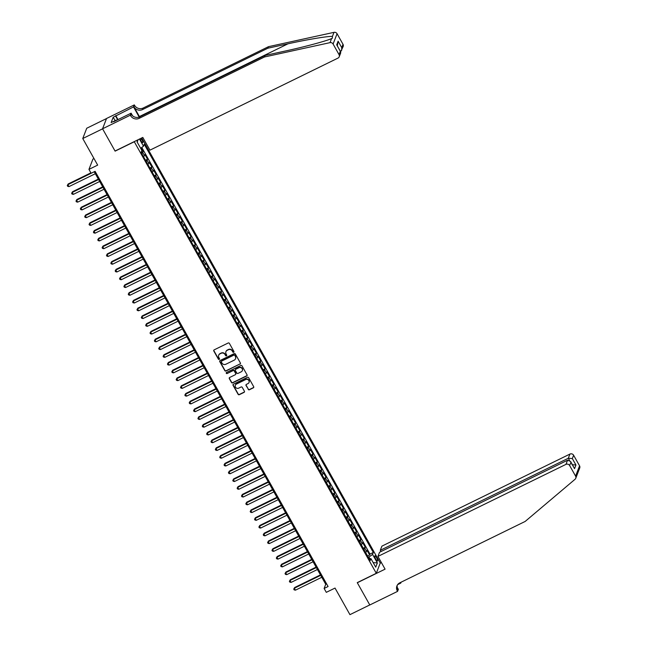 <?xml version="1.0" encoding="UTF-8"?>
<svg xmlns="http://www.w3.org/2000/svg" width="647" height="647" viewBox="0 0 647 647"><rect width="100%" height="100%" fill="white"/><g stroke="black" fill="none" stroke-linecap="round" stroke-linejoin="round"><path stroke-width="0.97" d="M233.68 352.283A0.623 0.59 -158.9 0 0 233.923 351.483L229.386 343.387A0.898 0.849 -158.9 0 0 228.173 343.007L214.157 349.865A0.898 0.849 -158.9 0 0 213.809 351.014L218.354 359.101A0.623 0.59 -158.9 0 0 219.479 359.061A0.623 0.59 -158.9 0 0 219.438 358.567L218.856 357.524A2.863 2.701 -158.9 0 1 219.98 353.869L221.145 353.294A2.863 2.701 -158.9 0 1 225.002 354.507L225.593 355.559A0.623 0.59 -158.9 0 0 226.725 355.518A0.623 0.59 -158.9 0 0 226.685 355.025L226.094 353.974A2.863 2.701 -158.9 0 1 227.218 350.318L228.391 349.752A2.863 2.701 -158.9 0 1 232.249 350.965L232.831 352.017A0.623 0.59 -158.9 0 0 233.68 352.283M225.973 351.588A2.863 2.701 -158.9 0 1 227.323 350.043L228.496 349.469A2.863 2.701 -158.9 0 1 232.354 350.69L232.944 351.733A0.623 0.59 -158.9 0 0 233.996 351.822M213.817 350.173A0.898 0.849 -158.9 0 0 213.914 350.731L218.46 358.826A0.623 0.59 -158.9 0 0 219.519 358.915M218.735 355.138A2.863 2.701 -158.9 0 1 220.085 353.585L221.25 353.019A2.863 2.701 -158.9 0 1 225.116 354.232L225.698 355.284A0.623 0.59 -158.9 0 0 226.757 355.373M376.514 557.504A2.92 0.72 63.9 0 0 374.888 555.773A2.92 0.72 63.9 0 0 375.826 559.283A2.92 0.72 63.9 0 0 377.452 561.014A2.92 0.72 63.9 0 0 376.514 557.504M248.197 389.381A0.898 0.849 -158.9 0 0 249.402 389.761L253.333 387.836A0.898 0.849 -158.9 0 0 253.689 386.696L248.642 377.702A0.898 0.849 -158.9 0 0 247.437 377.322L233.421 384.189A0.898 0.849 -158.9 0 0 233.066 385.329L238.112 394.314A0.898 0.849 -158.9 0 0 239.317 394.694L244.065 392.373A0.898 0.849 -158.9 0 0 244.42 391.225L242.261 387.383A0.898 0.849 -158.9 0 0 241.056 387.003L238.694 388.151A2.394 2.264 -158.9 0 1 235.322 385.256A2.394 2.264 -158.9 0 1 236.414 384.075L245.642 379.563A2.394 2.264 -158.9 0 1 249.014 382.458A2.394 2.264 -158.9 0 1 247.922 383.639L246.386 384.391A0.898 0.849 -158.9 0 0 246.038 385.531L248.302 389.098A0.898 0.849 -158.9 0 0 249.507 389.486L253.438 387.553A0.898 0.849 -158.9 0 0 253.778 387.254M134.147 141.814L115.109 151.139L102.59 128.826L82.759 138.531L97.673 165.114L88.946 169.385L91.122 173.267L95.093 171.326L328.086 586.522L324.123 588.463L326.298 592.345L335.025 588.066L349.938 614.65L369.777 604.937L357.249 582.632L376.295 573.307L134.22 141.628M240.037 364.148A0.898 0.849 -158.9 0 0 240.393 362.999L235.346 354.014A0.898 0.849 -158.9 0 0 234.141 353.634L220.126 360.492A0.898 0.849 -158.9 0 0 219.77 361.641L224.816 370.626A0.898 0.849 -158.9 0 0 226.021 371.006L240.15 363.865A0.898 0.849 -158.9 0 0 240.49 363.557M241.994 365.854L247.041 374.848A0.898 0.849 -158.9 0 1 246.685 375.988L232.669 382.854A0.898 0.849 -158.9 0 1 231.464 382.474L229.305 378.624A0.898 0.849 -158.9 0 1 229.653 377.484L235.338 374.702A0.898 0.849 -158.9 0 0 235.694 373.554L234.263 371.006A0.898 0.849 -158.9 0 0 233.057 370.626L227.137 373.521A0.623 0.59 -158.9 0 1 226.256 372.761A0.623 0.59 -158.9 0 1 226.539 372.454L240.789 365.474A0.898 0.849 -158.9 0 1 241.994 365.854M82.759 138.531L86.73 128.243L106.52 118.555M367.609 556.008L369.623 555.021L367.011 550.362L366.614 551.381L364.876 548.276A3.647 0.784 150.7 0 1 363.873 549.343M363.258 548.244L365.264 547.257L362.652 542.607L362.263 543.617L360.516 540.512A3.647 0.784 150.7 0 1 359.514 541.579M358.899 540.488L360.913 539.501L358.301 534.843L357.904 535.862L356.165 532.756A3.647 0.784 150.7 0 1 355.163 533.824M354.548 532.724L356.554 531.737L353.941 527.079L353.553 528.098L351.806 524.992A3.647 0.784 150.7 0 1 350.803 526.06M350.189 524.96L352.203 523.981L349.59 519.323L349.194 520.334L347.455 517.236A3.647 0.784 150.7 0 1 346.452 518.304M345.838 517.204L347.843 516.217L345.231 511.559L344.843 512.578L343.096 509.472A3.647 0.784 150.7 0 1 342.093 510.54M341.479 509.44L343.492 508.453L340.88 503.803L340.484 504.814L338.745 501.708A3.647 0.784 150.7 0 1 337.742 502.776M337.127 501.684L339.133 500.697L336.521 496.039L336.133 497.058L334.386 493.952A3.647 0.784 150.7 0 1 333.383 495.02M332.768 493.92L334.782 492.933L332.17 488.283L331.774 489.294L330.035 486.188A3.647 0.784 150.7 0 1 329.032 487.256M328.417 486.156L330.423 485.177L327.811 480.519L327.422 481.53L325.676 478.432A3.647 0.784 150.7 0 1 324.673 479.5M324.058 478.4L326.072 477.413L323.46 472.755L323.063 473.774L321.324 470.668A3.647 0.784 150.7 0 1 320.322 471.736M319.707 470.636L321.713 469.657L319.1 464.999L318.712 466.01L316.965 462.904A3.647 0.784 150.7 0 1 315.962 463.972M315.348 462.88L317.362 461.893L314.749 457.235L314.353 458.254L312.614 455.148A3.647 0.784 150.7 0 1 311.611 456.216M310.997 455.116L313.002 454.129L310.39 449.479L310.002 450.49L308.255 447.384A3.647 0.784 150.7 0 1 307.252 448.452M306.638 447.36L308.651 446.373L306.039 441.715L305.643 442.734L303.904 439.628A3.647 0.784 150.7 0 1 302.901 440.696M302.286 439.596L304.292 438.609L301.68 433.951L301.292 434.97L299.545 431.864A3.647 0.784 150.7 0 1 298.542 432.932M297.927 431.832L299.941 430.853L297.329 426.195L296.933 427.206L295.194 424.108A3.647 0.784 150.7 0 1 294.191 425.168M293.576 424.076L295.582 423.089L292.97 418.431L292.581 419.45L290.835 416.344A3.647 0.784 150.7 0 1 289.832 417.412M289.217 416.312L291.231 415.325L288.619 410.675L288.222 411.686L286.484 408.58A3.647 0.784 150.7 0 1 285.481 409.648M284.866 408.556L286.872 407.57L284.259 402.911L283.871 403.93L282.124 400.825A3.647 0.784 150.7 0 1 281.122 401.892M280.507 400.792L282.521 399.806L279.908 395.147L279.512 396.166L277.773 393.061A3.647 0.784 150.7 0 1 276.77 394.128M276.156 393.028L278.161 392.05L275.549 387.391L275.161 388.402L273.414 385.305A3.647 0.784 150.7 0 1 272.411 386.372M271.797 385.272L273.81 384.286L271.198 379.627L270.802 380.646L269.063 377.541A3.647 0.784 150.7 0 1 268.06 378.608M267.446 377.508L269.451 376.522L266.839 371.871L266.451 372.882L264.704 369.777A3.647 0.784 150.7 0 1 263.701 370.844M263.086 369.752L265.1 368.766L262.488 364.107L262.092 365.126L260.353 362.021A3.647 0.784 150.7 0 1 259.35 363.088M258.735 361.988L260.741 361.002L258.129 356.351L257.741 357.362L255.994 354.257A3.647 0.784 150.7 0 1 254.991 355.324M254.376 354.224L256.39 353.246L253.778 348.587L253.381 349.606L251.643 346.501A3.647 0.784 150.7 0 1 250.64 347.568M250.025 346.468L252.031 345.482L249.418 340.823L249.03 341.842L247.283 338.737A3.647 0.784 150.7 0 1 246.281 339.804M245.666 338.704L247.68 337.726L245.067 333.068L244.671 334.078L242.932 330.981A3.647 0.784 150.7 0 1 241.929 332.04M241.315 330.949L243.321 329.962L240.708 325.304L240.32 326.323L238.581 323.217A3.647 0.784 150.7 0 1 237.57 324.284M236.956 323.185L238.969 322.198L236.357 317.548L235.961 318.559L234.222 315.453A3.647 0.784 150.7 0 1 233.219 316.52M232.605 315.429L234.61 314.442L231.998 309.784L231.61 310.803L229.871 307.697A3.647 0.784 150.7 0 1 228.86 308.765M228.245 307.665L230.259 306.678L227.647 302.02L227.251 303.039L225.512 299.933A3.647 0.784 150.7 0 1 224.509 301.001M223.894 299.901L225.9 298.922L223.288 294.264L222.9 295.275L221.161 292.177A3.647 0.784 150.7 0 1 220.15 293.245M219.535 292.145L221.549 291.158L218.937 286.5L218.54 287.519L216.802 284.413A3.647 0.784 150.7 0 1 215.799 285.481M215.184 284.381L217.19 283.394L214.578 278.744L214.189 279.755L212.451 276.649A3.647 0.784 150.7 0 1 211.44 277.717M210.825 276.625L212.839 275.638L210.226 270.98L209.83 271.999L208.091 268.893A3.647 0.784 150.7 0 1 207.089 269.961M206.474 268.861L208.488 267.874L205.867 263.224L205.479 264.235L203.74 261.129A3.647 0.784 150.7 0 1 202.737 262.197M202.115 261.097L204.129 260.118L201.516 255.46L201.12 256.479L199.381 253.373A3.647 0.784 150.7 0 1 198.378 254.441M197.764 253.341L199.777 252.354L197.157 247.696L196.769 248.715L195.03 245.609A3.647 0.784 150.7 0 1 194.027 246.677M193.404 245.577L195.418 244.598L192.806 239.94L192.41 240.951L190.671 237.853A3.647 0.784 150.7 0 1 189.668 238.913M189.053 237.821L191.067 236.834L188.447 232.176L188.059 233.195L186.32 230.089A3.647 0.784 150.7 0 1 185.317 231.157M184.694 230.057L186.708 229.07L184.096 224.42L183.699 225.431L181.961 222.325A3.647 0.784 150.7 0 1 180.958 223.393M180.343 222.301L182.357 221.314L179.737 216.656L179.348 217.675L177.61 214.569A3.647 0.784 150.7 0 1 176.607 215.637M175.984 214.537L177.998 213.55L175.386 208.892L174.989 209.911L173.25 206.805A3.647 0.784 150.7 0 1 172.248 207.873M171.633 206.773L173.647 205.795L171.026 201.136L170.638 202.147L168.899 199.05A3.647 0.784 150.7 0 1 167.896 200.117M167.274 199.017L169.288 198.031L166.675 193.372L166.287 194.391L164.54 191.286A3.647 0.784 150.7 0 1 163.537 192.353M162.923 191.253L164.936 190.267L162.316 185.616L161.928 186.627L160.189 183.522A3.647 0.784 150.7 0 1 159.186 184.589M158.564 183.497L160.577 182.511L157.965 177.852L157.577 178.871L155.83 175.766A3.647 0.784 150.7 0 1 154.827 176.833M154.212 175.733L156.226 174.747L153.606 170.096L153.218 171.107L151.479 168.002A3.647 0.784 150.7 0 1 150.476 169.069M149.853 167.969L151.867 166.991L149.255 162.332L148.867 163.351L147.12 160.246A3.647 0.784 150.7 0 1 146.117 161.313M145.502 160.213L147.516 159.227L144.896 154.568L144.507 155.587A3.647 0.784 150.7 0 1 143.505 156.655M139.922 138.838A2.823 0.696 63.9 0 0 140.181 139.323L141.143 141.03A2.823 0.696 63.9 0 0 142.712 142.704A2.823 0.696 63.9 0 0 141.806 139.307L141.192 138.215M141.733 137.957L380.266 563.011L376.295 573.307M369.623 555.021L369.979 554.091L373.311 552.457L144.232 144.249L143.488 146.198L140.658 148.292M373.311 552.457L372.559 554.406L377.355 562.939L375.721 567.168L370.933 558.636L370.181 560.577L141.103 152.369L141.855 150.427L137.059 141.887L137.843 139.857M139.477 139.056L143.488 146.198M141.143 152.449L143.157 151.471L142.769 152.482A3.647 0.784 150.7 0 1 141.766 153.549M147.516 159.227L147.12 160.246M151.867 166.991L151.479 168.002M156.226 174.747L155.83 175.766M160.577 182.511L160.189 183.522M164.936 190.267L164.54 191.286M169.288 198.031L168.899 199.05M173.647 205.795L173.25 206.805M177.998 213.55L177.61 214.569M182.357 221.314L181.961 222.325M186.708 229.07L186.32 230.089M191.067 236.834L190.671 237.853M195.418 244.598L195.03 245.609M199.777 252.354L199.381 253.373M204.129 260.118L203.74 261.129M208.488 267.874L208.091 268.893M212.839 275.638L212.451 276.649M217.19 283.394L216.802 284.413M221.549 291.158L221.161 292.177M225.9 298.922L225.512 299.933M230.259 306.678L229.871 307.697M234.61 314.442L234.222 315.453M238.969 322.198L238.581 323.217M243.321 329.962L242.932 330.981M247.68 337.726L247.283 338.737M252.031 345.482L251.643 346.501M256.39 353.246L255.994 354.257M260.741 361.002L260.353 362.021M265.1 368.766L264.704 369.777M269.451 376.522L269.063 377.541M273.81 384.286L273.414 385.305M278.161 392.05L277.773 393.061M282.521 399.806L282.124 400.825M286.872 407.57L286.484 408.58M291.231 415.325L290.835 416.344M295.582 423.089L295.194 424.108M299.941 430.853L299.545 431.864M304.292 438.609L303.904 439.628M308.651 446.373L308.255 447.384M313.002 454.129L312.614 455.148M317.362 461.893L316.965 462.904M321.713 469.657L321.324 470.668M326.072 477.413L325.676 478.432M330.423 485.177L330.035 486.188M334.782 492.933L334.386 493.952M339.133 500.697L338.745 501.708M343.492 508.453L343.096 509.472M347.843 516.217L347.455 517.236M352.203 523.981L351.806 524.992M356.554 531.737L356.165 532.756M360.913 539.501L360.516 540.512M365.264 547.257L364.876 548.276M369.979 554.091L141.79 147.451M143.157 151.471L141.159 147.912M369.922 558.798L368.96 557.075L368.369 557.358M94.001 158.564L92.917 159.089L88.946 169.385M94.227 171.746L325.732 584.29L324.123 588.463M326.598 583.861L325.732 584.29M147.856 164.411A3.647 0.784 -29.3 0 0 148.867 163.351M152.215 172.175A3.647 0.784 -29.3 0 0 153.218 171.107M156.566 179.939A3.647 0.784 -29.3 0 0 157.577 178.871M160.925 187.695A3.647 0.784 -29.3 0 0 161.928 186.627M165.276 195.459A3.647 0.784 -29.3 0 0 166.287 194.391M169.635 203.215A3.647 0.784 -29.3 0 0 170.638 202.147M173.986 210.979A3.647 0.784 -29.3 0 0 174.989 209.911M178.346 218.743A3.647 0.784 -29.3 0 0 179.348 217.675M182.697 226.499A3.647 0.784 -29.3 0 0 183.699 225.431M187.056 234.263A3.647 0.784 -29.3 0 0 188.059 233.195M191.407 242.018A3.647 0.784 -29.3 0 0 192.41 240.951M195.766 249.782A3.647 0.784 -29.3 0 0 196.769 248.715M200.117 257.538A3.647 0.784 -29.3 0 0 201.12 256.479M204.476 265.302A3.647 0.784 -29.3 0 0 205.479 264.235M208.827 273.066A3.647 0.784 -29.3 0 0 209.83 271.999M213.187 280.822A3.647 0.784 -29.3 0 0 214.189 279.755M217.538 288.586A3.647 0.784 -29.3 0 0 218.54 287.519M221.897 296.342A3.647 0.784 -29.3 0 0 222.9 295.275M226.248 304.106A3.647 0.784 -29.3 0 0 227.251 303.039M230.607 311.87A3.647 0.784 -29.3 0 0 231.61 310.803M234.958 319.626A3.647 0.784 -29.3 0 0 235.961 318.559M239.317 327.39A3.647 0.784 -29.3 0 0 240.32 326.323M243.668 335.146A3.647 0.784 -29.3 0 0 244.671 334.078M248.027 342.91A3.647 0.784 -29.3 0 0 249.03 341.842M252.379 350.666A3.647 0.784 -29.3 0 0 253.381 349.606M256.738 358.43A3.647 0.784 -29.3 0 0 257.741 357.362M261.089 366.194A3.647 0.784 -29.3 0 0 262.092 365.126M265.448 373.95A3.647 0.784 -29.3 0 0 266.451 372.882M269.799 381.714A3.647 0.784 -29.3 0 0 270.802 380.646M274.158 389.47A3.647 0.784 -29.3 0 0 275.161 388.402M278.509 397.234A3.647 0.784 -29.3 0 0 279.512 396.166M282.868 404.998A3.647 0.784 -29.3 0 0 283.871 403.93M287.219 412.754A3.647 0.784 -29.3 0 0 288.222 411.686M291.579 420.518A3.647 0.784 -29.3 0 0 292.581 419.45M295.93 428.274A3.647 0.784 -29.3 0 0 296.933 427.206M300.289 436.038A3.647 0.784 -29.3 0 0 301.292 434.97M304.64 443.793A3.647 0.784 -29.3 0 0 305.643 442.734M308.999 451.557A3.647 0.784 -29.3 0 0 310.002 450.49M313.35 459.321A3.647 0.784 -29.3 0 0 314.353 458.254M317.709 467.077A3.647 0.784 -29.3 0 0 318.712 466.01M322.06 474.841A3.647 0.784 -29.3 0 0 323.063 473.774M326.42 482.597A3.647 0.784 -29.3 0 0 327.422 481.53M330.771 490.361A3.647 0.784 -29.3 0 0 331.774 489.294M335.13 498.125A3.647 0.784 -29.3 0 0 336.133 497.058M339.481 505.881A3.647 0.784 -29.3 0 0 340.484 504.814M343.84 513.645A3.647 0.784 -29.3 0 0 344.843 512.578M348.191 521.401A3.647 0.784 -29.3 0 0 349.194 520.334M352.55 529.165A3.647 0.784 -29.3 0 0 353.553 528.098M356.901 536.929A3.647 0.784 -29.3 0 0 357.904 535.862M361.261 544.685A3.647 0.784 -29.3 0 0 362.263 543.617M370.933 558.636L369.235 558.903M365.612 552.449A3.647 0.784 -29.3 0 0 366.614 551.381M368.96 557.075L372.559 554.406M137.229 142.194L138.013 139.776M377.355 562.939L373.157 562.599M219.786 360.8A0.898 0.849 -158.9 0 0 219.883 361.358L224.921 370.351A0.898 0.849 -158.9 0 0 226.127 370.731L240.15 363.865M234.724 355.381A0.623 0.59 -158.9 0 0 233.882 355.114L221.581 361.139A0.623 0.59 -158.9 0 0 221.331 361.94L221.953 363.048A2.863 2.701 -158.9 0 0 225.811 364.261L234.222 360.144A2.863 2.701 -158.9 0 0 235.346 356.489L234.837 355.106A0.623 0.59 -158.9 0 0 233.988 354.839L233.882 355.114M221.363 361.317A0.623 0.59 -158.9 0 1 221.686 360.864L233.988 354.839M235.573 358.6A2.863 2.701 -158.9 0 0 235.451 356.214L235.346 356.489M234.837 355.106L235.451 356.214M229.313 377.783A0.898 0.849 -158.9 0 0 229.41 378.349L231.569 382.191A0.898 0.849 -158.9 0 0 232.774 382.571L246.79 375.713A0.898 0.849 -158.9 0 0 247.138 375.406M235.791 374.112A0.898 0.849 -158.9 0 0 235.799 373.279L234.368 370.723A0.898 0.849 -158.9 0 0 233.163 370.343L227.137 373.521M226.329 372.632A0.623 0.59 -158.9 0 0 227.243 373.238M241.242 371.807A2.394 2.264 -158.9 0 0 241.646 368.103A2.394 2.264 -158.9 0 0 238.953 367.739L235.702 369.324A0.898 0.849 -158.9 0 0 235.346 370.472L236.786 373.02A0.898 0.849 -158.9 0 0 237.991 373.4L241.242 371.807M242.374 370.496A2.394 2.264 -158.9 0 0 239.058 367.456L238.953 367.739M235.362 369.631A0.898 0.849 -158.9 0 1 235.807 369.049L239.058 367.456M246.046 384.698A0.898 0.849 -158.9 0 0 246.143 385.256L248.302 389.098M249.063 382.32A2.394 2.264 -158.9 0 0 245.747 379.279L245.642 379.563M235.379 385.119A2.394 2.264 -158.9 0 1 236.519 383.8L245.747 379.279M233.082 384.488A0.898 0.849 -158.9 0 0 233.171 385.046L238.217 394.039A0.898 0.849 -158.9 0 0 239.422 394.419L244.178 392.09A0.898 0.849 -158.9 0 0 244.517 391.791M90.887 172.854L68.161 183.974L67.895 184.67L68.986 186.611L95.327 173.72M94.244 171.779L67.895 184.67L67.272 185.552L68.161 183.974M68.986 186.611L67.709 186.328L67.272 185.552M113.54 121.474L116.323 120.107M139.59 116.889A11.872 2.92 63.9 0 0 139.404 116.549L133.961 106.852L134.309 104.895L106.537 118.49L102.566 128.785L115.045 151.018L142.809 137.423L149.95 150.153L337.969 58.109A2.734 2.58 -158.9 0 0 339.036 54.615L333.092 44.02A2.734 2.58 -158.9 0 0 330.019 42.645L264.518 56.968L139.178 118.336A6.381 6.025 21.1 0 1 130.573 115.619L130.33 115.19L102.566 128.785M264.518 56.968L265.108 55.44L285.19 51.048C304.357 46.932 326.266 41.036 331.587 38.569L332.348 38.238L332.421 36.418C328.191 36.046 307.212 39.532 287.988 43.802L267.898 48.193L142.558 109.561A6.381 6.025 21.1 0 1 133.961 106.852M267.898 48.193L268.489 46.673L143.149 108.041A6.381 6.025 21.1 0 1 134.544 105.324M130.573 115.619L131.163 114.098A6.381 6.025 21.1 0 0 139.76 116.808L265.108 55.44M339.036 54.615L340.322 51.283L336.707 44.845L338.114 41.198L341.729 47.643L343.015 44.319L337.071 33.725L333.092 44.02M332.421 36.418L333.989 32.35L268.489 46.673M130.33 115.19L131.115 113.176L113.67 121.717M115.15 120.682L113.209 117.228L111.13 122.598L113.516 121.434M113.209 117.228L133.525 106.917L134.309 104.895M139.178 117.058L133.525 106.917M131.115 113.176L132.619 115.862M333.989 32.35A2.734 2.58 21.1 0 1 337.071 33.725M343.015 44.319A2.734 2.58 21.1 0 1 343.185 46.471L340.686 51.752M115.756 115.619L117.989 119.598M117.665 119.76L115.587 116.064M340.322 51.283L340.734 52.811L339.214 56.758M336.707 44.845L340.654 51.703M338.114 41.198L337.346 45.791M341.729 47.643L341.656 50.417M377.945 556.42L565.955 464.376L567.556 460.219L379.546 552.263L377.945 556.42L385.086 569.15L357.314 582.745L369.793 604.977L397.557 591.382L398.342 589.368L397.185 587.314M381.01 551.543L380.307 550.29L381.916 546.133L569.926 454.081A2.734 2.58 21.1 0 1 573.614 455.245L579.558 465.84A2.734 2.58 21.1 0 1 579.728 467.983L575.757 478.279A2.734 2.58 -158.9 0 1 575.046 479.281L525.17 521.442L399.83 582.81A6.381 6.025 -158.9 0 0 397.323 590.962L397.557 591.382M573.614 455.245L572.328 458.569L575.943 465.007L574.536 468.654L570.921 462.217L569.643 465.541L575.587 476.127L579.558 465.84M401.116 582.179L400.752 583.109L400.42 582.518M397.638 584.637L400.752 583.109M380.193 563.197L381.406 562.599M380.307 550.29L568.325 458.238L569.926 454.081M575.757 478.279A2.734 2.58 -158.9 0 0 575.587 476.127M569.643 465.541A2.734 2.58 -158.9 0 0 565.955 464.376M397.274 585.203A6.381 6.025 -158.9 0 0 397.913 589.433L397.323 590.962M572.328 458.569L568.325 458.238L569.465 460.284M575.943 465.007L571.94 464.683M574.536 468.654L570.597 461.457L567.556 460.219M570.921 462.217L570.597 461.457M98.344 179.098L72.521 191.738L72.254 192.434L73.337 194.375L99.687 181.475M98.595 179.534L72.254 192.434L71.623 193.316L72.521 191.738M73.337 194.375L72.06 194.092L71.623 193.316M102.703 186.854L76.872 199.502L76.605 200.198L77.697 202.139L104.038 189.239M102.954 187.298L76.605 200.198L75.982 201.071L76.872 199.502M77.697 202.139L76.419 201.848L75.982 201.071M107.054 194.618L81.231 207.258L80.964 207.954L82.048 209.895L108.397 196.995M107.305 195.054L80.964 207.954L80.333 208.835L81.231 207.258M82.048 209.895L80.77 209.612L80.333 208.835M111.413 202.374L85.582 215.022L85.315 215.718L86.407 217.659L112.748 204.759M111.664 202.818L85.315 215.718L84.692 216.591L85.582 215.022M86.407 217.659L85.129 217.368L84.692 216.591M115.764 210.138L89.941 222.778L89.674 223.474L90.758 225.415L117.107 212.523M116.015 210.582L89.674 223.474L89.043 224.355L89.941 222.778M90.758 225.415L89.48 225.132L89.043 224.355M120.124 217.902L94.292 230.542L94.025 231.238L95.117 233.179L121.458 220.279M120.366 218.338L94.025 231.238L93.403 232.119L94.292 230.542M95.117 233.179L93.839 232.896L93.403 232.119M124.475 225.657L98.651 238.306L98.384 239.002L99.468 240.935L125.817 228.043M124.725 226.102L98.384 239.002L97.754 239.875L98.651 238.306M99.468 240.935L98.19 240.652L97.754 239.875M128.834 233.421L103.002 246.062L102.736 246.758L103.827 248.699L130.168 235.799M129.076 233.858L102.736 246.758L102.113 247.639L103.002 246.062M103.827 248.699L102.549 248.416L102.113 247.639M133.185 241.177L107.362 253.826L107.095 254.522L108.178 256.463L134.527 243.563M133.436 241.622L107.095 254.522L106.464 255.395L107.362 253.826M108.178 256.463L106.901 256.172L106.464 255.395M137.544 248.941L111.713 261.582L111.446 262.278L112.538 264.219L138.879 251.319M137.787 249.386L111.446 262.278L110.823 263.159L111.713 261.582M112.538 264.219L111.26 263.936L110.823 263.159M141.895 256.697L116.072 269.346L115.805 270.042L116.889 271.983L143.238 259.083M142.146 257.142L115.805 270.042L115.174 270.923L116.072 269.346M116.889 271.983L115.611 271.691L115.174 270.923M146.254 264.461L120.423 277.11L120.156 277.806L121.248 279.739L147.589 266.847M146.497 264.906L120.156 277.806L119.533 278.679L120.423 277.11M121.248 279.739L119.97 279.455L119.533 278.679M150.605 272.225L124.782 284.866L124.515 285.562L125.599 287.503L151.948 274.603M150.856 272.662L124.515 285.562L123.884 286.443L124.782 284.866M125.599 287.503L124.321 287.219L123.884 286.443M154.965 279.981L129.133 292.63L128.866 293.326L129.958 295.267L156.299 282.367M155.207 280.426L128.866 293.326L128.243 294.199L129.133 292.63M129.958 295.267L128.68 294.975L128.243 294.199M159.316 287.745L133.492 300.386L133.225 301.081L134.309 303.022L160.658 290.123M159.566 288.182L133.225 301.081L132.595 301.963L133.492 300.386M134.309 303.022L133.031 302.739L132.595 301.963M163.675 295.501L137.843 308.15L137.576 308.845L138.668 310.786L165.009 297.887M163.917 295.946L137.576 308.845L136.954 309.719L137.843 308.15M138.668 310.786L137.39 310.495L136.954 309.719M168.026 303.265L142.203 315.906L141.936 316.601L143.019 318.542L169.368 305.651M168.277 303.71L141.936 316.601L141.305 317.483L142.203 315.906M143.019 318.542L141.742 318.259L141.305 317.483M172.385 311.029L146.554 323.67L146.287 324.365L147.379 326.306L173.72 313.407M172.628 311.466L146.287 324.365L145.664 325.247L146.554 323.67M147.379 326.306L146.101 326.023L145.664 325.247M176.736 318.785L150.913 331.434L150.646 332.129L151.73 334.07L178.079 321.171M176.987 319.23L150.646 332.129L150.015 333.003L150.913 331.434M151.73 334.07L150.452 333.779L150.015 333.003M181.095 326.549L155.264 339.19L154.997 339.885L156.089 341.826L182.43 328.927M181.338 326.986L154.997 339.885L154.374 340.767L155.264 339.19M156.089 341.826L154.811 341.543L154.374 340.767M185.446 334.305L159.623 346.954L159.348 347.649L160.44 349.59L186.789 336.691M185.697 334.75L159.348 347.649L158.725 348.523L159.623 346.954M160.44 349.59L159.162 349.299L158.725 348.523M189.806 342.069L163.974 354.71L163.707 355.405L164.799 357.346L191.14 344.447M190.048 342.514L163.707 355.405L163.084 356.287L163.974 354.71M164.799 357.346L163.521 357.063L163.084 356.287M194.157 349.825L168.333 362.474L168.058 363.169L169.15 365.11L195.499 352.211M194.407 350.27L168.058 363.169L167.436 364.051L168.333 362.474M169.15 365.11L167.872 364.827L167.436 364.051M198.516 357.589L172.684 370.238L172.417 370.933L173.509 372.866L199.85 359.975M198.758 358.034L172.417 370.933L171.795 371.807L172.684 370.238M173.509 372.866L172.231 372.583L171.795 371.807M202.867 365.353L177.043 377.994L176.768 378.689L177.86 380.63L204.209 367.731M203.118 365.79L176.768 378.689L176.146 379.571L177.043 377.994M177.86 380.63L176.582 380.347L176.146 379.571M207.226 373.109L181.395 385.758L181.128 386.453L182.219 388.394L208.56 375.495M207.469 373.554L181.128 386.453L180.505 387.327L181.395 385.758M182.219 388.394L180.942 388.103L180.505 387.327M211.577 380.873L185.754 393.513L185.479 394.209L186.571 396.15L212.912 383.25M211.828 381.318L185.479 394.209L184.856 395.091L185.754 393.513M186.571 396.15L185.293 395.867L184.856 395.091M215.936 388.629L190.105 401.277L189.838 401.973L190.93 403.914L217.271 391.014M216.179 389.073L189.838 401.973L189.215 402.846L190.105 401.277M190.93 403.914L189.652 403.623L189.215 402.846M220.287 396.393L194.464 409.033L194.189 409.729L195.281 411.67L221.622 398.778M220.538 396.837L194.189 409.729L193.566 410.61L194.464 409.033M195.281 411.67L194.003 411.387L193.566 410.61M224.646 404.157L198.815 416.797L198.548 417.493L199.64 419.434L225.981 406.534M224.889 404.593L198.548 417.493L197.925 418.374L198.815 416.797M199.64 419.434L198.362 419.151L197.925 418.374M228.998 411.913L203.174 424.561L202.899 425.257L203.991 427.198L230.332 414.298M229.248 412.357L202.899 425.257L202.276 426.13L203.174 424.561M203.991 427.198L202.713 426.907L202.276 426.13M233.357 419.677L207.525 432.317L207.258 433.013L208.35 434.954L234.691 422.054M233.599 420.113L207.258 433.013L206.636 433.894L207.525 432.317M208.35 434.954L207.072 434.671L206.636 433.894M237.708 427.432L211.884 440.081L211.609 440.777L212.701 442.718L239.042 429.818M237.959 427.877L211.609 440.777L210.987 441.65L211.884 440.081M212.701 442.718L211.423 442.427L210.987 441.65M242.067 435.196L216.235 447.837L215.969 448.533L217.06 450.474L243.401 437.574M242.31 435.641L215.969 448.533L215.346 449.414L216.235 447.837M217.06 450.474L215.783 450.191L215.346 449.414M246.418 442.952L220.595 455.601L220.32 456.297L221.411 458.238L247.752 445.338M246.669 443.397L220.32 456.297L219.697 457.178L220.595 455.601M221.411 458.238L220.134 457.955L219.697 457.178M250.777 450.716L224.946 463.365L224.679 464.061L225.771 465.994L252.112 453.102M251.02 451.161L224.679 464.061L224.056 464.934L224.946 463.365M225.771 465.994L224.493 465.711L224.056 464.934M255.128 458.48L229.305 471.121L229.03 471.817L230.122 473.758L256.463 460.858M255.379 458.917L229.03 471.817L228.407 472.698L229.305 471.121M230.122 473.758L228.844 473.475L228.407 472.698M259.487 466.236L233.656 478.885L233.389 479.581L234.481 481.522L260.822 468.622M259.73 466.681L233.389 479.581L232.766 480.454L233.656 478.885M234.481 481.522L233.203 481.231L232.766 480.454M263.839 474L238.015 486.641L237.74 487.337L238.832 489.278L265.173 476.378M264.089 474.445L237.74 487.337L237.117 488.218L238.015 486.641M238.832 489.278L237.554 488.995L237.117 488.218M268.198 481.756L242.366 494.405L242.099 495.101L243.191 497.042L269.532 484.142M268.44 482.201L242.099 495.101L241.477 495.982L242.366 494.405M243.191 497.042L241.913 496.75L241.477 495.982M272.549 489.52L246.725 502.161L246.45 502.856L247.542 504.797L273.883 491.906M272.799 489.965L246.45 502.856L245.828 503.738L246.725 502.161M247.542 504.797L246.264 504.514L245.828 503.738M276.908 497.284L251.076 509.925L250.81 510.62L251.893 512.561L278.242 499.662M277.151 497.721L250.81 510.62L250.187 511.502L251.076 509.925M251.893 512.561L250.624 512.278L250.187 511.502M281.259 505.04L255.436 517.689L255.161 518.384L256.252 520.325L282.593 507.426M281.51 505.485L255.161 518.384L254.538 519.258L255.436 517.689M256.252 520.325L254.975 520.034L254.538 519.258M285.618 512.804L259.787 525.445L259.52 526.14L260.604 528.081L286.953 515.182M285.861 513.241L259.52 526.14L258.897 527.022L259.787 525.445M260.604 528.081L259.334 527.798L258.897 527.022M289.969 520.56L264.146 533.209L263.871 533.904L264.963 535.845L291.304 522.946M290.22 521.005L263.871 533.904L263.248 534.778L264.146 533.209M264.963 535.845L263.685 535.554L263.248 534.778M294.328 528.324L268.497 540.965L268.23 541.66L269.314 543.601L295.663 530.71M294.571 528.769L268.23 541.66L267.607 542.542L268.497 540.965M269.314 543.601L268.044 543.318L267.607 542.542M298.679 536.08L272.856 548.729L272.581 549.424L273.673 551.365L300.014 538.466M298.93 536.525L272.581 549.424L271.958 550.306L272.856 548.729M273.673 551.365L272.395 551.082L271.958 550.306M303.039 543.844L277.207 556.493L276.94 557.188L278.024 559.121L304.373 546.23M303.281 544.289L276.94 557.188L276.318 558.062L277.207 556.493M278.024 559.121L276.754 558.838L276.318 558.062M307.39 551.608L281.566 564.249L281.291 564.944L282.383 566.885L308.724 553.986M307.64 552.045L281.291 564.944L280.669 565.826L281.566 564.249M282.383 566.885L281.105 566.602L280.669 565.826M311.749 559.364L285.917 572.013L285.65 572.708L286.734 574.649L313.083 561.75M311.991 559.809L285.65 572.708L285.028 573.582L285.917 572.013M286.734 574.649L285.464 574.358L285.028 573.582M316.1 567.128L290.277 579.769L290.002 580.464L291.093 582.405L317.434 569.506M316.351 567.573L290.002 580.464L289.379 581.346L290.277 579.769M291.093 582.405L289.816 582.122L289.379 581.346M320.459 574.884L294.628 587.533L294.361 588.228L295.444 590.169L321.794 577.27M320.702 575.329L294.361 588.228L293.738 589.11L294.628 587.533M295.444 590.169L294.167 589.878L293.738 589.11M144.507 155.587L142.769 152.482M140.528 139.938L141.806 139.307M287.988 43.802L139.404 116.549M142.558 109.561L143.149 108.041M139.76 116.808L139.178 118.336M330.019 42.645L331.587 38.569"/></g></svg>
